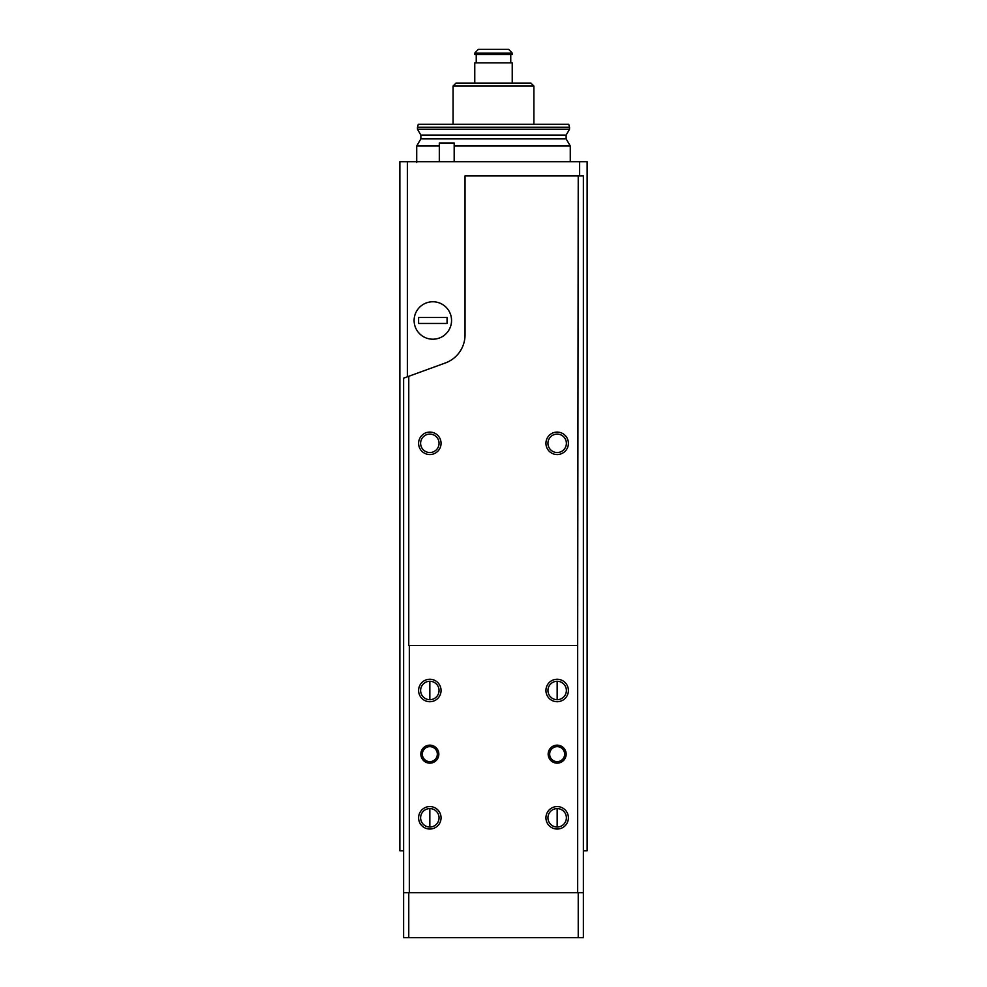 <?xml version="1.0" encoding="UTF-8"?>
<svg xmlns="http://www.w3.org/2000/svg" width="987" height="987" viewBox="0 0 987 987"><rect width="100%" height="100%" fill="white"/><g stroke="black" fill="none" stroke-linecap="round" stroke-linejoin="round"><path stroke-width="1.48" d="M403.621 850.769L399.871 850.769L399.871 161.695L587.129 161.695L587.129 850.769L583.379 850.769M432.837 301.763A18.728 18.728 0 0 1 449.048 329.843A18.728 18.728 0 0 1 416.613 329.843A18.728 18.728 0 0 1 432.837 301.763M454.18 161.695L454.18 142.979L439.314 142.979L439.314 161.695M416.724 162.448L416.724 146.027L439.314 146.027M454.18 146.027L570.276 146.027L570.276 161.695M420.869 135.108L566.131 135.108L569.524 129.235L417.476 129.235L420.869 135.108L420.869 138.859L416.724 146.027M417.476 129.235L417.476 127.249L569.524 127.249L569.524 129.235M569.524 127.249L568.722 124.251L418.278 124.251L417.476 127.249M557.161 681.277A9.204 9.204 0 0 1 565.144 695.082A9.204 9.204 0 0 1 549.191 695.082A9.204 9.204 0 0 1 557.161 681.277L557.161 699.697M557.161 808.6A9.204 9.204 0 0 1 565.144 822.418A9.204 9.204 0 0 1 549.191 822.418A9.204 9.204 0 0 1 557.161 808.6L557.161 827.02M429.838 681.277A9.204 9.204 0 0 1 437.809 695.082A9.204 9.204 0 0 1 421.856 695.082A9.204 9.204 0 0 1 429.838 681.277L429.838 699.697M429.838 808.6A9.204 9.204 0 0 1 437.809 822.418A9.204 9.204 0 0 1 421.856 822.418A9.204 9.204 0 0 1 429.838 808.6L429.838 827.02M414.108 320.479A18.728 18.728 0 0 0 442.188 336.703A18.728 18.728 0 0 0 442.188 304.267A18.728 18.728 0 0 0 414.108 320.479M447.062 323.477L447.062 317.493L418.599 317.493L418.599 323.477L447.062 323.477M409.334 645.547L409.334 892.717L403.621 892.717L403.621 378.157L408.766 376.281L408.766 645.547L577.666 645.547L577.666 892.717L409.334 892.717M557.161 745.16A8.982 8.982 0 0 1 564.946 758.645A8.982 8.982 0 0 1 549.377 758.645A8.982 8.982 0 0 1 557.161 745.16M429.838 745.16A8.982 8.982 0 0 1 437.623 758.645A8.982 8.982 0 0 1 422.054 758.645A8.982 8.982 0 0 1 429.838 745.16M429.838 679.253A11.239 11.239 0 0 1 439.56 696.106A11.239 11.239 0 0 1 420.104 696.106A11.239 11.239 0 0 1 429.838 679.253M557.161 806.576A11.239 11.239 0 0 1 566.896 823.429A11.239 11.239 0 0 1 547.44 823.429A11.239 11.239 0 0 1 557.161 806.576M557.161 679.253A11.239 11.239 0 0 1 566.896 696.106A11.239 11.239 0 0 1 547.44 696.106A11.239 11.239 0 0 1 557.161 679.253M429.838 806.576A11.239 11.239 0 0 1 439.56 823.429A11.239 11.239 0 0 1 420.104 823.429A11.239 11.239 0 0 1 429.838 806.576M577.666 892.717L583.379 892.717L578.234 892.717L578.234 937.65L583.379 937.65L583.379 175.933L465.037 175.933L465.037 334.827A29.955 29.955 0 0 1 445.322 362.982L408.766 376.281M578.234 175.933L577.666 645.547M403.621 499.496L403.621 477.017M403.621 873.988L403.621 851.522M408.766 892.717L403.621 892.717L403.621 937.65L408.766 937.65L408.766 892.717M578.234 937.65L408.766 937.65M557.161 432.084A11.239 11.239 0 0 1 566.896 448.937A11.239 11.239 0 0 1 547.44 448.937A11.239 11.239 0 0 1 557.161 432.084M429.838 432.084A11.239 11.239 0 0 1 439.56 448.937A11.239 11.239 0 0 1 420.104 448.937A11.239 11.239 0 0 1 429.838 432.084M429.838 434.107A9.204 9.204 0 0 1 437.809 447.925A9.204 9.204 0 0 1 421.856 447.925A9.204 9.204 0 0 1 429.838 434.107M557.161 434.107A9.204 9.204 0 0 1 565.144 447.925A9.204 9.204 0 0 1 549.191 447.925A9.204 9.204 0 0 1 557.161 434.107M429.838 746.653A7.489 7.489 0 0 1 436.328 757.893A7.489 7.489 0 0 1 423.349 757.893A7.489 7.489 0 0 1 429.838 746.653M557.161 746.653A7.489 7.489 0 0 1 563.651 757.893A7.489 7.489 0 0 1 550.672 757.893A7.489 7.489 0 0 1 557.161 746.653M533.881 86.054L530.883 83.056L533.881 86.054L533.881 124.251L533.881 86.054L453.058 86.054L453.058 124.251M530.883 83.056L474.772 83.056L474.772 62.835L512.228 62.835L512.228 83.056M453.058 86.054L456.056 83.056L474.772 83.056M476.24 62.835L476.24 54.593M510.76 62.835L510.76 54.593M512.228 53.101L512.228 54.593L474.772 54.593L474.772 53.101L478.337 49.35L508.663 49.35L512.228 53.101L474.772 53.101M579.628 175.933L579.628 161.695M407.372 376.787L407.372 161.695M420.869 138.859L566.131 138.859L570.276 146.027M566.131 135.108L566.131 138.859"/></g></svg>
